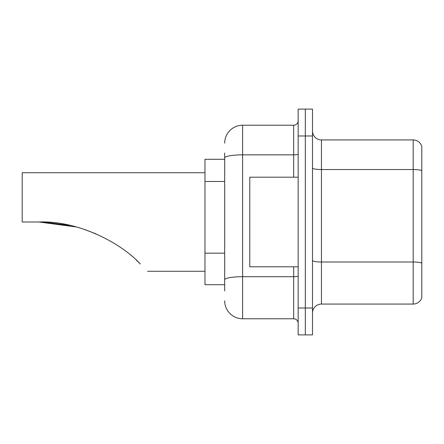 <?xml version="1.0" encoding="UTF-8"?>
<svg xmlns="http://www.w3.org/2000/svg" width="444" height="444" viewBox="0 0 444 444"><rect width="100%" height="100%" fill="white"/><g stroke="black" fill="none" stroke-linecap="round" stroke-linejoin="round"><path stroke-width="0.67" d="M224.686 175.225L224.686 157.964L224.686 159.285L204.978 159.285L204.978 284.715L224.686 284.715M224.686 290.986L224.686 153.013M298.157 308.014L298.157 334.893L305.322 334.893L305.322 308.014L305.322 334.893L312.493 334.893L312.493 308.014L305.322 308.014L305.322 135.986L305.322 308.014L298.157 308.014L298.157 135.986L305.322 135.986L305.322 109.107L305.322 135.986L312.493 135.986L312.493 308.014M312.493 135.986L312.493 109.107L298.157 109.107L298.157 135.986M224.686 143.157A17.921 17.921 0 0 1 242.607 125.236L242.607 318.764L293.678 318.764L293.678 266.8M242.607 125.236L293.678 125.236A4.479 4.479 0 0 0 298.157 120.757M224.686 282.928L224.686 259.44M298.157 323.243A4.479 4.479 0 0 0 293.678 318.764M242.607 318.764A17.921 17.921 0 0 1 224.686 300.843M312.493 313.031A8.958 8.958 0 0 1 321.45 304.068L413.198 304.068L413.198 139.932L321.45 139.932A8.958 8.958 0 0 1 312.493 130.969A8.958 8.958 0 0 0 321.45 139.932L321.45 304.068M421.8 146.381A8.958 8.958 0 0 0 413.198 139.932A8.958 8.958 0 0 1 421.8 146.381L421.8 297.619A8.958 8.958 0 0 1 413.198 304.068M421.8 170.79L421.8 268.232M39.588 222L68.454 225.064M84.854 229.537L96.182 233.91M69.952 225.386L43.473 222.072M76.512 227.001L38.978 222C77.256 220.429 120.224 242.196 140.343 263.986C149.955 273.598 149.955 273.598 140.343 263.986M204.978 172.722L22.2 172.722L22.2 222L38.978 222M136.347 260.14L139.566 263.214M298.157 177.2L249.772 177.2L249.772 266.8L298.157 266.8M224.686 181.496L204.978 181.496M224.686 253.169L204.978 253.169M298.157 275.924A4.479 0.777 0 0 1 293.678 276.701L242.607 276.701A17.921 3.114 180 0 0 224.686 279.814M224.686 157.964A17.921 3.114 180 0 1 242.607 154.851L293.678 154.851L293.678 125.236M293.678 177.2L293.678 154.851A4.479 0.777 0 0 0 298.157 154.074M421.8 170.663A8.958 1.554 180 0 0 413.198 169.547L321.45 169.547A8.958 1.554 -0 0 1 312.493 167.987M421.8 263.131A8.958 1.554 180 0 0 413.198 262.01L321.45 262.01A8.958 1.554 0 0 1 312.493 260.45M147.636 271.278L204.978 271.278"/></g></svg>
